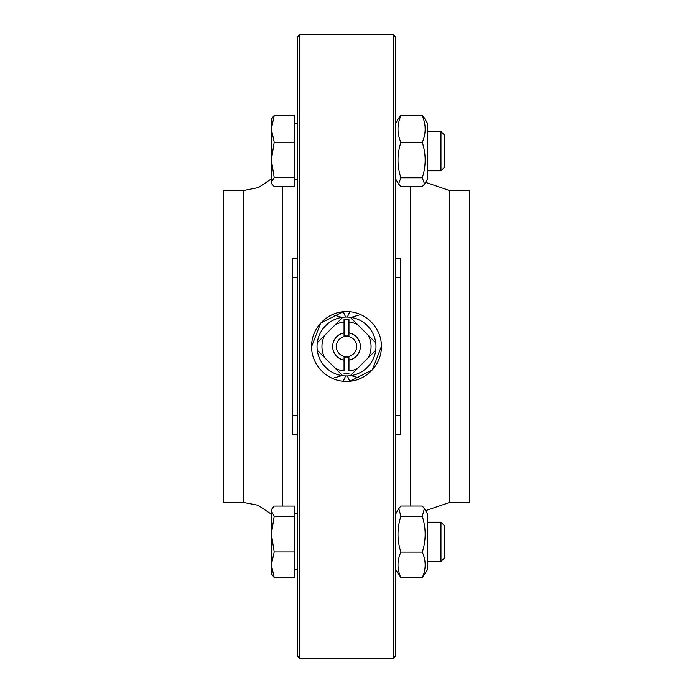<?xml version="1.0" encoding="UTF-8"?>
<svg xmlns="http://www.w3.org/2000/svg" width="693" height="693" viewBox="0 0 693 693"><rect width="100%" height="100%" fill="white"/><g stroke="black" fill="none" stroke-linecap="round" stroke-linejoin="round"><path stroke-width="1.04" d="M297.392 434.901L292.481 434.901L292.481 258.099L297.392 258.099M299.844 658.35L297.392 655.899L297.392 37.101L299.844 34.65L393.156 34.65L393.156 658.35L299.844 658.35L299.844 34.65M395.608 258.099L400.519 258.099L400.519 434.901L395.608 434.901M274.211 177.659L271.361 182.129L271.925 184.069L271.361 183.091L271.361 159.944L274.211 177.659L294.438 177.659L294.438 115.41L274.211 115.41L272.011 118.122M424.471 118.122L422.271 115.367L400.875 115.367L398.674 118.122M427.529 522.193L440.956 522.193L440.956 561.477L427.529 561.477M440.956 561.477L444.724 557.709L444.724 525.952L440.956 522.193M271.361 511.139L274.211 516.207L271.361 534.086L271.361 509.909L272.098 508.636L271.361 511.139M274.211 551.966L271.361 564.778L271.361 534.086L274.211 551.966L294.438 551.966L294.438 577.59L274.211 577.59L271.361 573.761L271.361 564.778L274.211 577.59M274.211 516.207L294.438 516.207L294.438 506.072L274.211 506.072L272.098 508.636M294.438 516.207L294.438 551.966M424.359 508.593L427.529 514.085L427.529 569.585L422.271 577.633C426.108 569.135 426.108 560.628 422.271 552.13C426.108 540.193 426.108 528.265 422.271 516.328L424.359 508.593L422.271 506.037L400.875 506.037L398.787 508.593L400.875 516.328C397.028 528.265 397.028 540.193 400.875 552.13C397.028 560.628 397.028 569.135 400.875 577.633L395.608 569.585M422.271 516.328L400.875 516.328M422.271 552.13L400.875 552.13M422.271 577.633L400.875 577.633M343.278 381.219L345.435 376.42M341.918 375.606L332.449 378.413M360.551 378.413L351.082 375.606M346.639 375.97A11.98 4.868 180 0 0 347.366 375.952L349.722 381.219L346.483 381.367C327.867 381.834 311.166 365.133 311.633 346.5L311.633 346.786M346.361 375.97A11.98 4.868 180 0 1 345.634 375.952M349.722 311.781L347.496 316.727M351.082 317.394L360.551 314.587M332.449 314.587L341.918 317.394M346.361 317.03A11.98 4.868 0 0 0 345.634 317.048L343.278 311.781M346.639 317.03A11.98 4.868 0 0 1 347.366 317.048M348.951 319.603L348.951 322.072L348.951 319.603A27.01 27.01 0 0 0 344.049 319.603L344.049 322.072L344.049 319.603M368.416 335.429A24.558 24.558 0 0 1 368.416 357.571L375.727 350.268A29.47 29.47 0 0 0 375.727 342.732L357.571 324.584A24.558 24.558 0 0 0 348.951 322.072L348.951 335.386A11.383 11.383 0 0 0 344.049 335.386L344.049 322.072A24.558 24.558 0 0 0 335.429 324.584L317.273 342.732A29.47 29.47 0 0 0 317.273 350.268L324.584 357.571A24.558 24.558 0 0 1 324.584 335.429M342.732 375.727L335.429 368.416A24.558 24.558 0 0 0 344.049 370.928L344.049 357.614A11.383 11.383 0 0 0 348.951 357.614L348.951 370.928A24.558 24.558 0 0 0 357.571 368.416L350.268 375.727A29.47 29.47 0 0 1 317.273 350.268M348.951 373.397A27.01 27.01 0 0 1 344.049 373.397M344.049 332.883A13.834 13.834 0 0 0 344.049 360.117M335.429 368.416L324.584 357.571M368.416 357.571L357.571 368.416M348.951 360.117A13.834 13.834 0 0 0 348.951 332.883M357.571 324.584L350.268 317.273A29.47 29.47 0 0 0 342.732 317.273L335.429 324.584M356.652 346.5A10.152 10.152 0 0 1 344.308 356.41A10.152 10.152 0 0 1 336.451 345.036A10.152 10.152 0 0 1 347.236 336.374A10.152 10.152 0 0 1 356.652 346.5M317.273 342.732A29.47 29.47 0 0 1 342.732 317.273M350.268 317.273A29.47 29.47 0 0 1 375.727 342.732M375.727 350.268A29.47 29.47 0 0 1 350.268 375.727M349.948 381.193L372.332 369.923L381.367 346.5C381.834 365.133 365.133 381.834 346.5 381.367M343.052 311.807L320.668 323.085L311.633 346.517C311.166 327.867 327.867 311.166 346.5 311.633C365.133 311.166 381.834 327.867 381.367 346.5M282.657 506.072L282.657 186.608M243.364 502.425L243.364 190.575L223.726 190.575L223.726 502.425L243.364 502.425L257.961 505.24L271.361 514.145M393.156 34.65L395.608 37.101L395.608 655.899L393.156 658.35M410.343 186.556L410.343 506.037M449.636 190.575L449.636 502.425L469.274 502.425L469.274 190.575L449.636 190.575L425.554 182.337M422.271 177.78C426.108 165.982 426.108 154.184 422.271 142.386L400.875 142.386C397.028 154.184 397.028 165.982 400.875 177.78L398.57 184.035L400.875 186.556L422.271 186.556L424.575 184.035L422.271 177.78L400.875 177.78M422.271 142.386C426.108 133.515 426.108 124.645 422.271 115.774L400.875 115.774C397.028 124.645 397.028 133.515 400.875 142.386M422.271 115.774L424.359 117.923M395.608 123.415L398.57 118.295L400.875 115.774M424.575 118.295L427.529 123.415L427.529 178.915L424.575 184.035M271.361 159.944L271.361 119.239L274.211 115.722L271.361 128.976L274.211 142.221L271.361 159.944M294.438 142.221L274.211 142.221M294.438 115.722L274.211 115.722M294.438 177.659L294.438 186.608L274.211 186.608L271.925 184.069M444.724 167.048L444.724 135.291L440.956 131.523L440.956 170.807L444.724 167.048M292.481 415.254L297.392 415.254M292.481 277.746L297.392 277.746M400.519 415.254L395.608 415.254M400.519 277.746L395.608 277.746M294.438 569.828L297.392 569.828M294.438 513.842L297.392 513.842M395.608 514.085L398.787 508.593M243.364 190.575L258.532 187.534L271.361 178.855M449.636 502.425L425.554 510.663M395.608 178.915L398.57 184.035M294.438 179.158L297.392 179.158M294.438 123.172L297.392 123.172M427.529 170.807L440.956 170.807M427.529 131.523L440.956 131.523"/></g></svg>
